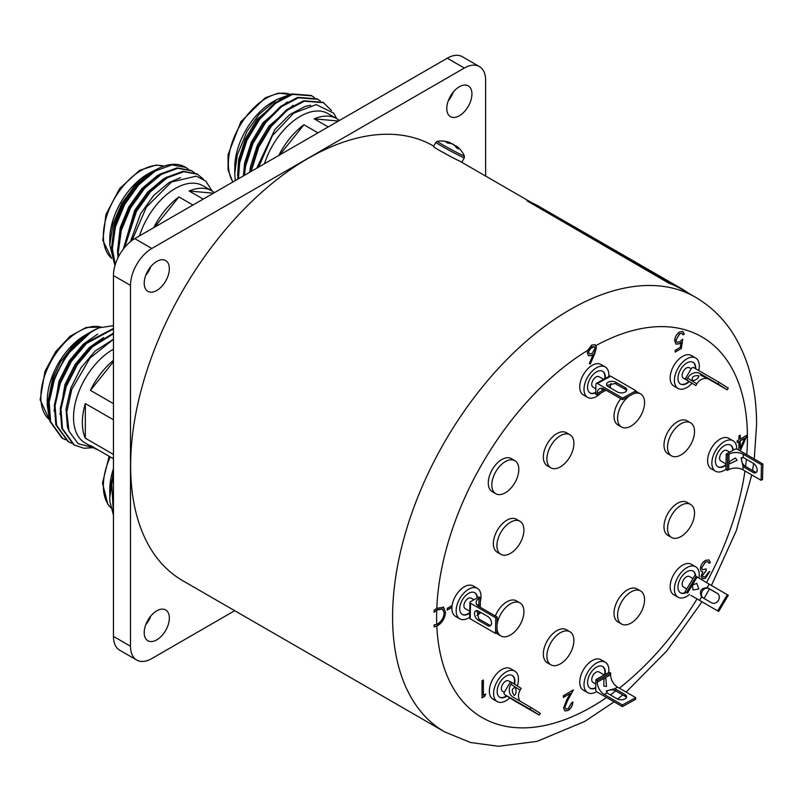 <?xml version="1.0" encoding="UTF-8"?>
<svg xmlns="http://www.w3.org/2000/svg" width="803" height="803" viewBox="0 0 803 803"><rect width="100%" height="100%" fill="white"/><g stroke="black" fill="none" stroke-linecap="round" stroke-linejoin="round"><path stroke-width="1.2" d="M136.741 660.046L119.687 650.209A30.133 17.395 -60 0 1 113.454 636.418L130.498 646.254A30.133 17.395 120 0 0 136.741 660.046A30.133 17.395 120 0 0 151.807 658.56L234.717 610.692M485.634 176.078L485.634 80.34A30.133 17.395 120 0 0 479.391 66.549A30.133 17.395 120 0 0 464.325 68.044L151.807 248.478A30.133 17.395 120 0 0 130.498 285.386L113.454 275.539L113.454 636.418M113.454 275.539A30.133 17.395 -60 0 1 134.753 238.632L151.807 248.478M464.325 68.044L447.281 58.197L134.753 238.632M447.281 58.197A30.133 17.395 -60 0 1 462.347 56.712L479.391 66.549M145.724 624.794A17.776 10.268 120 0 0 150.783 616.042M145.724 275.409A17.776 10.268 120 0 0 150.783 266.656M448.305 100.716A17.776 10.268 120 0 0 453.354 91.964M459.356 86.744A17.776 10.268 120 0 0 447.743 102.413A17.776 10.268 120 0 0 450.463 116.656A17.776 10.268 120 0 0 459.356 115.773A17.776 10.268 120 0 0 470.97 100.104A17.776 10.268 120 0 0 468.249 85.861A17.776 10.268 120 0 0 459.356 86.744M156.776 261.437A17.776 10.268 120 0 0 145.162 277.105A17.776 10.268 120 0 0 147.882 291.348A17.776 10.268 120 0 0 156.776 290.465A17.776 10.268 120 0 0 168.389 274.797A17.776 10.268 120 0 0 165.669 260.553A17.776 10.268 120 0 0 156.776 261.437M156.776 610.822A17.776 10.268 120 0 0 145.162 626.491A17.776 10.268 120 0 0 147.882 640.744A17.776 10.268 120 0 0 156.776 639.861A17.776 10.268 120 0 0 168.389 624.192A17.776 10.268 120 0 0 165.669 609.949A17.776 10.268 120 0 0 156.776 610.822M130.498 285.386L130.498 646.254M185.744 167.355A62.785 36.245 120 0 0 185.533 167.235A62.785 36.245 120 0 0 172.755 164.314C166.873 164.725 160.811 166.813 154.557 170.577L137.935 184.499L123.903 204.143L114.648 226.536L111.647 248.318L115.02 265.371M212.122 191.054L205.779 181.076L196.323 176.138L171.491 182L146.377 207.174L132.043 240.398M203.52 179.25L197.046 173.87L183.014 171.29L166.392 177.413L149.78 191.335L135.747 210.978L123.702 248.579M194.346 172.575L191.124 170.457L177.092 167.877L160.48 173.99L143.857 187.912L129.825 207.555L120.57 229.959L117.559 251.74L117.991 257.733M155.27 170.156L151.225 172.354L135.837 185.282L122.839 203.53L114.287 224.328L111.637 247.224M161.192 173.568L157.147 175.767L141.75 188.705L128.761 206.943L120.199 227.741L117.549 250.636M167.114 176.981L163.069 179.189L147.672 192.118L134.683 210.356L123.361 249.03M180.575 177.614L168.981 182.602L153.594 195.541L140.595 213.779L130.417 241.663M114.929 265.673L109.76 244.825L113.032 223.846L121.865 203.289L135.426 184.81L151.125 172.083L156.956 169.212M188.424 169.162L185.945 167.466L171.912 164.886L155.3 170.999L138.678 184.931L124.646 204.564L115.391 226.968L112.38 248.749L115.251 264.589M191.867 170.888L177.834 168.299L161.212 174.422L144.6 188.344L130.568 207.987L121.313 230.381L118.302 252.162L118.553 256.619M197.789 174.301L183.757 171.722L167.134 177.834L150.512 191.756L136.48 211.4L124.585 247.485M147.822 270.922L147.822 272.538M146.487 273.542A55.447 32.01 120 0 0 146.698 274.174M153.724 227.691A55.447 32.01 120 0 1 178.928 196.936L154.638 227.159M178.928 196.936L192.951 205.036M213.468 193.192L189.167 191.024L203.199 199.124M214.381 192.66A55.447 32.01 120 0 0 211.771 190.843A55.447 32.01 120 0 0 189.167 191.024M139.471 235.911A55.447 32.01 -60 0 1 175.245 188.504A55.447 32.01 -60 0 1 202.968 185.764L211.771 190.843M109.76 244.825L109.76 239.605A53.44 30.855 -60 0 1 147.541 174.151L151.125 172.083M252.232 166.121L251.369 171.31M336.708 118.633L333.707 113.153L316.201 104.621L293.667 113.183L272.428 135.657L258.566 167.154M331.519 110.573L323.037 102.272L303.634 100.776L286.721 109.66L270.691 125.77L258.034 146.698L250.295 171.932M320.337 100.967L317.115 98.849L297.712 97.364L280.799 106.247L264.769 122.357L252.112 143.275L244.825 165.85L243.63 175.777M314.415 97.554L311.203 95.437L291.79 93.941L274.877 102.824L258.847 118.934L246.2 139.863L238.903 162.437L237.738 179.179M281.301 98.528L257.121 119.296L245.407 138.718L238.672 159.687L237.628 175.556M287.223 101.941L263.043 122.708L251.329 142.141L244.594 163.099L243.419 175.897M293.135 105.364L268.955 126.131L257.251 145.554L250.506 166.512L249.673 172.284M310.641 105.283L305.391 106.327L289.722 114.588L274.877 129.544L256.769 168.188M235.249 180.615L234.767 173.368L237.276 155.009L247.083 131.18L259.038 114.417L276.754 99.552L290.224 94.433M311.935 95.858L292.533 94.373L275.62 103.256L259.59 119.366L246.933 140.284L239.645 162.858L238.431 178.778M317.858 99.281L298.455 97.785L281.542 106.669L265.512 122.779L252.855 143.707L245.567 166.281L244.413 175.325M323.78 102.694L304.377 101.208L287.454 110.091L271.424 126.201L258.777 147.12L251.178 171.42M278.731 155.511A55.447 32.01 120 0 1 303.935 124.766L279.645 154.979M303.935 124.766L317.968 132.856M338.475 121.022L314.184 118.854L328.206 126.944M339.388 120.49A55.447 32.01 120 0 0 336.788 118.673A55.447 32.01 120 0 0 314.184 118.854M264.478 163.742A55.447 32.01 -60 0 1 327.975 113.584L336.788 118.673M234.767 173.006L234.767 167.425A53.44 30.855 -60 0 1 272.548 101.981L276.423 99.743M113.454 474.643A62.785 36.245 120 0 0 109.76 497.248A62.785 36.245 120 0 0 109.941 501.805L113.454 515.135M113.454 473.619L109.76 497.328M109.78 495.14L113.454 471.742M113.454 475.757L111.677 483.346L113.454 513.88M109.76 493.554L109.76 489.619A53.44 30.855 -60 0 1 113.454 468.671M113.454 325.637L99.181 327.825A62.785 36.245 120 0 0 91.642 331.438L66.047 355.599L53.61 379.498L48.411 401.861L49.916 421.384L61.901 438.016L65.324 439.763M69.219 431.783L67.432 426.965L66.017 408.847L70.805 388.08L81.033 367.794L95.075 351.052L113.454 339.257L90.026 358.048L71.778 389.385L66.769 411.969L69.018 431.251L78.222 443.768L92.837 447.412M113.454 333.115L91.662 346.464L76.496 364.492L65.444 386.333L60.245 408.697L61.751 428.22L73.735 444.852L83.913 448.255L93.319 447.693M113.454 328.417L85.74 343.042L70.574 361.069L59.522 382.921L54.333 405.284L55.829 424.797L67.813 441.429L71.246 443.176M49.445 419.608L47.247 405.194L52.797 377.751L60.516 362.002L73.454 345.2L89.364 332.763M60.516 362.002L53.048 377.822L48.15 407.693M97.755 334.068L83.241 344.216L69.199 360.959L58.97 381.244L54.062 411.106M103.667 337.491L89.163 347.629L75.121 364.371L64.892 384.657L59.984 414.529M99.181 327.825C79.728 336.738 64.782 354.103 54.343 379.929L49.154 402.293L50.649 421.806L62.634 438.438M113.454 328.939L86.483 343.473L71.316 361.501L60.265 383.342L55.066 405.706L56.571 425.229L68.556 441.861M113.454 333.777L92.395 346.886L77.239 364.913L66.187 386.765L60.988 409.128L62.493 428.641L74.478 445.274M113.454 458.764L90.438 445.484A55.447 32.01 120 0 0 93.821 447.984A55.447 32.01 120 0 0 97.675 449.66M85.319 438.197A55.447 32.01 120 0 1 85.319 403.558L85.319 438.197L113.454 454.438M85.319 403.558L113.454 419.788M113.454 361.731L90.438 390.358L113.454 403.638M113.454 360.336A55.447 32.01 120 0 0 90.438 390.358M47.247 405.194L47.247 400.697A53.44 30.855 -60 0 1 52.315 375.965A53.44 30.855 -60 0 1 85.038 335.252L88.44 333.285M91.642 331.438A62.785 36.245 120 0 0 66.047 355.599M93.821 447.984L85.018 442.895A55.447 32.01 -60 0 1 78.784 391.844A55.447 32.01 -60 0 1 113.454 349.205M681.476 288.678L539.415 206.672A251.319 145.102 120 0 0 526.888 200.75L668.939 282.766A251.319 145.102 120 0 1 681.476 288.678A251.319 145.102 120 0 1 688.372 293.135M439.703 150.562L450.854 156.695M433.801 146.156L433.53 145.995A250.917 144.871 120 0 0 240.167 213.217A250.917 144.871 120 0 0 130.638 465.74A250.917 144.871 120 0 0 182.602 580.609L444.561 731.844L470.377 742.474L498.482 746.288L536.986 741.4L584.765 721.425L614.094 701.832M444.561 731.844A250.917 144.871 120 0 1 392.587 616.975A250.917 144.871 120 0 1 502.116 364.452A250.917 144.871 120 0 1 695.478 297.23L681.275 289.03A250.917 144.871 120 0 0 668.758 283.128L668.939 282.766M526.888 200.75L668.758 283.128M746.76 454.679A219.781 126.894 120 0 0 747.442 437.525A219.781 126.894 120 0 0 595.926 345.601L595.063 344.698L591.781 344.989L587.756 350.339A219.781 126.894 120 0 0 436.802 608.262L434.132 610.31A223.314 128.932 120 0 0 434.072 612.348L436.742 610.069A219.781 126.894 120 0 0 436.621 616.975A219.781 126.894 120 0 0 436.762 624.413L437.615 623.971C441.58 621.361 443.768 617.688 444.159 612.95L442.423 608.965L436.742 610.069M451.918 607.389L447.201 610.119L447.201 608.363L452.109 605.522M485.634 694.033L484.771 696.291L482.031 697.867L482.031 680.783L483.366 680.021L483.366 695.348L485.634 694.033M705.395 576.614L708.487 572.198L709.812 571.425L705.405 578.351L702.193 578.742L701.089 576.403L702.816 571.897L701.21 571.365L700.326 568.835C700.688 565.151 702.394 562.331 705.446 560.364L708.939 559.902L710.384 562.552L709.059 563.325L707.895 561.628L705.425 562.13L701.661 567.922L702.535 569.728L706.208 568.905L706.208 570.662L702.414 575.651L703.037 576.945L705.395 576.614M707.995 561.678L705.425 562.13M681.275 348.562L675.203 352.065L675.203 350.309L680.231 347.408L681.034 342.449L679.288 343.784L675.996 344.176L674.63 340.884C674.861 337.019 676.588 334.018 679.79 331.89L682.931 331.529L684.307 334.098L682.982 334.861L682.149 333.406L679.719 333.687L675.965 340.181L676.839 342.299L679.529 341.897L682.791 339.137L681.275 348.562L675.203 351.895M738.911 450.152L738.911 441.58L737.204 442.573L737.204 440.817L738.911 439.833L738.911 435.888L740.246 435.126L740.246 439.06L747.262 435.015L740.225 450.905M568.122 708.728L571.555 702.806L572.88 702.033C572.639 705.646 571.023 708.477 568.052 710.514L564.921 710.936L563.586 708.015L566.577 700.156L570.281 693.461L563.395 697.436L563.395 695.679L573.452 689.877L567.711 700.266L564.91 707.112L565.774 708.979L568.122 708.728M595.926 345.601L596.398 347.679L594.742 353.601L590.325 363.95L589.302 363.608L593.216 354.454L591.681 355.498L588.549 355.819L587.294 352.969L587.756 350.339M436.802 608.262L443.617 607.289L445.494 612.298C445.023 618.109 442.373 622.596 437.535 625.778L436.832 626.149A219.781 126.894 120 0 0 606.596 697.506M443.236 607.028L445.354 612.217C444.882 618.029 442.232 622.516 437.384 625.698L437.535 625.778M436.762 624.413L434.092 624.915A223.314 128.932 120 0 0 434.162 626.872L436.832 626.149M437.384 625.698L434.162 626.872M442.343 608.925L437.525 609.567M437.374 609.487L434.072 612.348M595.013 344.668L596.398 347.679M591.701 346.776L588.479 352.025L589.432 353.872L591.962 353.581L595.073 348.392L594.19 346.565A219.781 126.894 120 0 0 589.492 349.285L591.831 346.846L594.19 346.565L591.831 346.846M589.492 349.285L588.619 352.115M596.258 347.599L590.325 363.95M590.185 363.869L589.322 363.578M591.681 355.498L593.216 354.454M591.54 355.418L588.479 355.779M588.479 352.025L589.362 353.832M679.288 343.784L681.034 342.449M679.147 343.704L675.925 344.136M682.861 331.488L684.307 334.098M684.166 334.018L682.951 334.721M682.078 333.365L679.719 333.687M679.579 333.596L675.965 340.181M675.815 340.101L676.778 342.259M682.6 339.328L681.135 348.472M747.021 435.146L740.085 450.824M737.204 442.403L738.911 441.58M740.095 435.206L740.246 439.06M744.652 438.267L740.095 440.737L740.246 448.235L744.652 438.267L740.246 440.817L740.246 448.235M709.671 571.345L705.405 578.351M705.265 578.27L702.123 578.702M701.069 571.284L702.816 571.897M708.868 559.862L710.384 562.552M710.243 562.471L709.009 563.184M705.285 562.05L701.661 567.922M701.511 567.841L702.464 569.678M706.068 568.986L706.208 570.662M706.068 570.582L702.414 575.651M702.274 575.57L702.966 576.895M572.74 701.952C572.499 705.566 570.883 708.387 567.912 710.434L568.052 710.514M567.912 710.434L564.85 710.886M563.395 697.275L570.281 693.461M573.171 690.038L567.711 700.266M567.57 700.176L564.91 707.112M564.77 707.031L565.703 708.939M485.413 694.163L484.771 696.291M484.631 696.211L482.031 697.707M483.215 680.101L483.366 695.348M451.928 607.219L447.201 609.949M437.344 141.318L435.858 142.362A16.17 0.632 -151.6 0 0 444.049 147.451A16.17 0.632 -151.6 0 0 459.426 155.641A16.17 0.632 -151.6 0 0 464.305 157.749L464.365 155.933A15.377 0.602 28.4 0 1 459.728 153.965A15.377 0.602 28.4 0 1 444.792 145.995A15.377 0.602 28.4 0 1 437.344 141.318A25.355 25.355 0 0 1 450.292 142.673L450.222 143.396M446.719 141.99C451.135 142.673 450.935 142.713 446.117 142.101L447.823 143.125C451.758 143.205 454.649 144.771 456.516 147.842L458.473 148.816C455.622 145.253 455.823 145.223 459.075 148.706M455.452 146.437L456.365 146.005A25.355 25.355 0 0 1 464.365 155.933M452.079 143.867L450.292 143.165M455.823 146.016L452.169 143.657M464.305 157.749L461.996 162.015A16.17 0.632 -151.6 0 1 457.118 159.907A16.17 0.632 -151.6 0 1 441.74 151.717A16.17 0.632 -151.6 0 1 433.55 146.628L435.858 142.362M606.496 686.414L603.846 686.103L603.966 678.575L605.863 678.455L606.496 686.414M607.911 693.481A5.521 3.112 -178.8 0 1 607.098 692.899L606.295 690.921L614.696 688.713A5.521 3.112 -178.8 0 1 615.72 689.185L624.955 694.515A5.521 3.112 -178.8 0 1 626.571 696.773A5.521 3.112 -178.8 0 1 623.128 699.574A5.521 3.112 -178.8 0 1 617.136 698.811L607.911 693.481M606.496 692.015A5.521 3.112 -178.8 0 1 615.68 690.841L624.915 696.171A5.521 3.112 -178.8 0 1 626.35 697.596M595.716 689.546A2.007 1.184 -118.8 0 0 597.111 692.025L622.375 706.61L622.405 704.954L604.237 694.465A10.048 5.932 61.2 0 1 597.312 682.068L597.342 680.412L595.916 679.589L595.716 689.546M597.312 682.068L610.621 674.751A10.048 5.932 -118.8 0 0 617.557 687.147L614.696 688.713M610.621 674.751L610.651 673.085L609.236 672.262L595.916 679.589M622.375 706.61L635.685 699.293L635.715 697.626L617.557 687.147M597.342 680.412L610.651 673.085M622.405 704.954L635.715 697.626M595.826 684.026L592.995 682.389A6.022 3.483 -60 0 1 592.092 677.501A6.022 3.483 -60 0 1 596.117 672.201A6.022 3.483 -60 0 1 599.028 671.95L604.288 674.992M595.756 687.569A12.557 7.247 -60 0 1 589.954 688.161M602.501 666.43A12.557 7.247 -60 0 1 604.599 674.811M596.639 691.654A17.576 10.148 -60 0 1 596.147 691.935A17.576 10.148 -60 0 1 587.645 692.648L583.39 690.189A17.576 10.148 -60 0 1 580.75 675.905A17.576 10.148 -60 0 1 592.473 660.437A17.576 10.148 -60 0 1 600.965 659.735L605.231 662.194A17.576 10.148 -60 0 1 608.724 672.553M587.645 692.648A17.576 10.148 -60 0 1 585.016 678.374A17.576 10.148 -60 0 1 596.729 662.907A17.576 10.148 -60 0 1 605.231 662.194M595.746 688.041A12.557 7.247 -60 0 1 590.165 688.291A12.557 7.247 -60 0 1 588.278 678.093A12.557 7.247 -60 0 1 596.649 667.052A12.557 7.247 -60 0 1 602.722 666.55A12.557 7.247 -60 0 1 605.121 674.53M550.848 664.814L547.295 662.766A19.081 11.021 -60 0 1 544.374 647.469A19.081 11.021 -60 0 1 556.84 630.656A19.081 11.021 -60 0 1 566.386 629.713L569.939 631.76A19.081 11.021 -60 0 1 572.86 647.047A19.081 11.021 -60 0 1 560.394 663.87A19.081 11.021 -60 0 1 550.848 664.814A19.081 11.021 -60 0 1 547.927 649.527A19.081 11.021 -60 0 1 560.394 632.704A19.081 11.021 -60 0 1 569.939 631.76M514.201 695.498C511.31 691.042 511.732 688.342 515.446 687.398C516.59 691.413 516.168 694.113 514.201 695.498L514.201 695.498M514.191 697.787L517.865 699.905M514.703 700.507L531.375 710.374L514.703 700.507M504.786 694.675L530.05 709.26L531.074 707.533L512.916 697.044A10.048 8.201 122.3 0 1 512.685 696.904A10.048 8.201 122.3 0 1 510.949 684.317L511.983 682.59L510.557 681.777L504.394 692.126A2.007 1.636 -57.7 0 0 504.786 694.675L513.98 700.497A2.007 1.636 122.3 0 1 513.89 700.437M510.949 684.317L520.143 690.138A10.048 8.201 -57.7 0 0 520.244 701.28M513.98 700.497L539.245 715.082L540.268 713.355L531.074 707.533M520.143 690.138L521.177 688.412L511.983 682.59M530.05 709.26L539.245 715.082M502.668 691.393A6.022 3.483 -60 0 1 502.598 691.353A6.022 3.483 -60 0 1 502.527 691.303A6.022 3.483 -60 0 1 502.628 684.327A6.022 3.483 -60 0 1 508.62 680.914A6.022 3.483 -60 0 1 508.69 680.954M512.093 675.383A12.557 7.247 -60 0 1 514.151 683.975M506.542 695.789A12.557 7.247 -60 0 1 499.546 697.124M493.193 699.252A17.576 10.148 -60 0 1 492.982 699.142A17.576 10.148 -60 0 1 492.781 699.011A17.576 10.148 -60 0 1 493.092 678.665A17.576 10.148 -60 0 1 510.567 668.688A17.576 10.148 -60 0 1 510.768 668.819M509.815 697.857A17.576 10.148 -60 0 1 497.248 701.601A17.576 10.148 -60 0 1 497.037 701.471A17.576 10.148 -60 0 1 497.348 681.125A17.576 10.148 -60 0 1 514.823 671.147A17.576 10.148 -60 0 1 515.024 671.278A17.576 10.148 -60 0 1 517.293 685.963M506.954 696.04A12.557 7.247 -60 0 1 499.757 697.245A12.557 7.247 -60 0 1 499.607 697.165A12.557 7.247 -60 0 1 499.827 682.62A12.557 7.247 -60 0 1 512.314 675.504A12.557 7.247 -60 0 1 512.455 675.594A12.557 7.247 -60 0 1 514.572 684.236M476.942 604.82L478.026 604.649L478.749 606.395M476.831 610.571L478.799 618.792A5.521 3.262 -118.8 0 0 479.712 619.444L488.947 624.774A5.521 3.262 -118.8 0 0 490.904 625.296M478.478 611.103A5.521 3.262 -118.8 0 0 475.717 610.822A5.521 3.262 -118.8 0 0 474.734 615.299A5.521 3.262 -118.8 0 0 478.287 620.227L487.521 625.557A5.521 3.262 -118.8 0 0 490.282 625.838A5.521 3.262 -118.8 0 0 491.265 621.361A5.521 3.262 -118.8 0 0 487.712 616.433L478.478 611.103M470.528 603.254L470.207 618.812A2.007 1.134 -178.8 0 1 469.625 617.989L469.936 602.441A2.007 1.134 1.2 0 0 470.528 603.254L495.792 617.848L497.208 617.065L479.05 606.576A10.048 5.661 -178.8 0 1 476.109 602.471A10.048 5.661 -178.8 0 1 479.04 598.566L480.465 597.793L479.04 596.97L470.518 601.658A2.007 1.134 1.2 0 0 469.936 602.441M477.123 610.601L476.631 611.324M478.789 611.284L478.729 614.124A10.048 5.661 1.2 0 0 476.932 615.479M470.207 618.812L495.471 633.396L496.896 632.623L497.208 617.065M478.729 614.124L480.154 613.341L480.174 612.087M495.792 617.848L495.471 633.396M480.465 597.793L480.274 607.289M469.755 611.234L465.148 608.574A6.022 3.483 -60 0 1 463.903 605.703A6.022 3.483 -60 0 1 466.573 599.7A6.022 3.483 -60 0 1 471.18 598.135L473.981 599.761M474.653 592.614A12.557 7.247 -60 0 1 477.042 598.074M469.735 612.548A12.557 7.247 -60 0 1 462.096 614.345M469.635 617.306A17.576 10.148 -60 0 1 459.798 618.832L455.542 616.373A17.576 10.148 -60 0 1 451.898 607.981A17.576 10.148 -60 0 1 459.707 590.486A17.576 10.148 -60 0 1 473.118 585.919L477.373 588.378A17.576 10.148 -60 0 1 481.017 596.77A17.576 10.148 -60 0 1 480.395 601.286M459.798 618.832A17.576 10.148 -60 0 1 456.164 610.441A17.576 10.148 -60 0 1 463.963 592.945A17.576 10.148 -60 0 1 477.373 588.378M469.715 613.121A12.557 7.247 -60 0 1 462.307 614.476A12.557 7.247 -60 0 1 459.717 608.483A12.557 7.247 -60 0 1 465.288 595.997A12.557 7.247 -60 0 1 474.864 592.734A12.557 7.247 -60 0 1 477.454 597.844M607.269 385.159L607.018 385.671M604.408 389.234L602.039 389.806L601.778 388.321M626.591 390.73A5.521 3.112 1.2 0 0 625.156 389.304L615.921 383.964A5.521 3.112 1.2 0 0 614.897 383.503L606.887 385.49M615.951 382.308A5.521 3.112 1.2 0 0 609.959 381.545A5.521 3.112 1.2 0 0 606.526 384.346A5.521 3.112 1.2 0 0 608.142 386.604L617.377 391.934A5.521 3.112 1.2 0 0 623.369 392.697A5.521 3.112 1.2 0 0 626.802 389.897A5.521 3.112 1.2 0 0 625.186 387.638L615.951 382.308L615.921 383.964M597.372 383.493A2.007 1.184 -118.8 0 0 596.368 383.392A2.007 1.184 -118.8 0 0 595.916 384.336L595.716 394.283L597.141 395.106L597.171 393.45A10.048 5.932 61.2 0 1 599.429 388.752A10.048 5.932 61.2 0 1 604.438 389.254L622.606 399.743L622.636 398.077L597.372 383.493L610.692 376.165L635.956 390.76L635.916 392.416L622.606 399.743M596.368 383.392L609.688 376.065A2.007 1.184 61.2 0 1 610.692 376.165M610.993 383.493A10.048 5.932 -118.8 0 0 610.491 386.123L610.31 387.859M635.956 390.76L622.636 398.077M606.074 390.198L597.141 395.106M595.826 388.772L592.995 387.136A6.022 3.483 -60 0 1 592.092 382.238A6.022 3.483 -60 0 1 596.117 376.938A6.022 3.483 -60 0 1 599.028 376.697L603.665 379.377M602.501 371.167A12.557 7.247 -60 0 1 604.739 378.795M595.756 392.306A12.557 7.247 -60 0 1 589.954 392.908M600.785 393.109A17.576 10.148 -60 0 1 596.147 396.682A17.576 10.148 -60 0 1 587.645 397.385L583.39 394.925A17.576 10.148 -60 0 1 580.75 380.652A17.576 10.148 -60 0 1 592.473 365.184A17.576 10.148 -60 0 1 600.965 364.482L605.231 366.941A17.576 10.148 -60 0 1 608.794 376.557M587.645 397.385A17.576 10.148 -60 0 1 585.016 383.111A17.576 10.148 -60 0 1 596.729 367.644A17.576 10.148 -60 0 1 605.231 366.941M595.746 392.777A12.557 7.247 -60 0 1 590.165 393.038A12.557 7.247 -60 0 1 588.278 382.84A12.557 7.247 -60 0 1 596.649 371.789A12.557 7.247 -60 0 1 602.722 371.287A12.557 7.247 -60 0 1 605.231 378.514M698.911 375.764C698.53 378.333 696.342 380.01 692.347 380.793C691.483 376.938 693.672 375.262 698.911 375.764L698.871 375.744M708.095 378.675L707.112 378.093C700.939 375.613 699.192 374.509 701.862 374.78L708.226 378.444M700.387 374.589L701.862 374.78L699.895 373.525A10.048 8.201 122.3 0 0 687.649 378.052L686.625 379.779L685.2 378.956L691.363 368.607A2.007 1.636 -57.7 0 1 693.812 367.704L719.076 382.288L718.053 384.015L699.895 373.525M719.076 382.288L728.271 388.11L727.247 389.836L709.079 379.347A10.048 8.201 -57.7 0 0 696.843 383.874L695.81 385.601L685.2 378.956M695.81 385.601L686.625 379.779M727.247 389.836L718.053 384.015M683.473 378.223A6.022 3.483 -60 0 1 683.403 378.183A6.022 3.483 -60 0 1 683.333 378.143A6.022 3.483 -60 0 1 683.443 371.157A6.022 3.483 -60 0 1 689.426 367.744A6.022 3.483 -60 0 1 689.496 367.784M692.909 362.213A12.557 7.247 -60 0 1 695.278 368.547M688.914 381.365A12.557 7.247 -60 0 1 680.352 383.954M673.998 386.082A17.576 10.148 -60 0 1 673.787 385.972A17.576 10.148 -60 0 1 673.587 385.841A17.576 10.148 -60 0 1 673.898 365.495A17.576 10.148 -60 0 1 691.373 355.518A17.576 10.148 -60 0 1 691.574 355.649M692.015 383.272A17.576 10.148 -60 0 1 678.053 388.431A17.576 10.148 -60 0 1 677.852 388.311A17.576 10.148 -60 0 1 678.154 367.955A17.576 10.148 -60 0 1 695.629 357.987A17.576 10.148 -60 0 1 695.84 358.108A17.576 10.148 -60 0 1 698.73 370.534M689.335 381.606A12.557 7.247 -60 0 1 680.563 384.085A12.557 7.247 -60 0 1 680.422 383.995A12.557 7.247 -60 0 1 680.643 369.45A12.557 7.247 -60 0 1 693.119 362.334A12.557 7.247 -60 0 1 693.27 362.424A12.557 7.247 -60 0 1 695.699 368.788M737.104 460.33L729.907 463.632L729.054 461.765L735.438 458.001L737.104 460.33M743.929 467.125A5.521 3.262 61.2 0 1 743.026 466.473L741.129 457.861L743.197 457.6A5.521 3.262 61.2 0 1 744.12 458.001L753.344 463.331A5.521 3.262 61.2 0 1 756.908 468.269A5.521 3.262 61.2 0 1 755.924 472.736A5.521 3.262 61.2 0 1 753.164 472.465L743.929 467.125L745.355 466.352A5.521 3.262 61.2 0 1 742.002 462.086A5.521 3.262 61.2 0 1 742.123 457.519M756.546 472.194A5.521 3.262 61.2 0 1 754.589 471.682L745.355 466.352M743.026 466.473L742.956 469.815L761.114 480.304L762.539 479.521L762.85 463.963L737.586 449.379A2.007 1.134 1.2 0 0 734.745 449.339L726.223 454.026L727.648 454.849L729.064 454.066A10.048 5.661 -178.8 0 1 743.267 454.267L743.197 457.6M742.956 469.815A10.048 5.661 1.2 0 0 728.753 469.625L727.327 470.407L725.912 469.584L726.223 454.026M762.85 463.963L761.435 464.746L743.267 454.267M727.327 470.407L727.648 454.849M761.114 480.304L761.435 464.746M726.022 463.933L720.853 460.952A6.022 3.483 -60 0 1 719.598 458.071A6.022 3.483 -60 0 1 722.278 452.079A6.022 3.483 -60 0 1 726.876 450.513L729.676 452.129M726.012 464.435A12.557 7.247 -60 0 1 717.802 466.724M730.349 444.982A12.557 7.247 -60 0 1 732.737 450.443M725.912 469.263A17.576 10.148 -60 0 1 715.503 471.2L711.237 468.741A17.576 10.148 -60 0 1 707.604 460.35A17.576 10.148 -60 0 1 715.403 442.865A17.576 10.148 -60 0 1 728.813 438.297L733.079 440.757A17.576 10.148 -60 0 1 736.712 449.078M715.503 471.2A17.576 10.148 -60 0 1 711.86 462.809A17.576 10.148 -60 0 1 719.669 445.324A17.576 10.148 -60 0 1 733.079 440.757M726.002 465.047A12.557 7.247 -60 0 1 718.012 466.854A12.557 7.247 -60 0 1 715.413 460.862A12.557 7.247 -60 0 1 720.984 448.365A12.557 7.247 -60 0 1 730.569 445.103A12.557 7.247 -60 0 1 733.149 450.222M698.821 589.011L693.009 589.954L692.437 585.116L696.773 583.309L698.821 589.011M702.434 597.532A5.521 4.507 122.3 0 1 702.304 597.452A5.521 4.507 122.3 0 1 701.601 596.87C699.032 591.229 700.858 588.147 707.092 587.645A5.521 4.507 122.3 0 1 708.085 588.037L717.32 593.367A5.521 4.507 122.3 0 1 717.45 593.447A5.521 4.507 122.3 0 1 718.354 600.443A5.521 4.507 122.3 0 1 711.669 602.862L702.434 597.532M702.926 597.813A5.521 4.507 122.3 0 1 702.525 590.837A5.521 4.507 122.3 0 1 709.069 588.659L717.802 593.708M691.002 595.424L718.665 611.454L691.002 595.424M687.519 593.136L697.155 576.966L709.159 584.162L707.092 587.645M697.155 576.966L694.756 575.52L685.12 591.701M718.665 611.454L728.311 595.274L709.159 584.162M686.545 592.524L696.181 576.343M717.691 610.832L727.327 594.652M686.786 588.91L683.403 586.963A6.022 3.483 -60 0 1 683.473 579.876A6.022 3.483 -60 0 1 689.426 576.524L692.949 578.551M685.973 592.233A12.557 7.247 -60 0 1 680.352 592.734M692.909 570.993A12.557 7.247 -60 0 1 695.268 575.811M689.506 594.471A17.576 10.148 -60 0 1 678.053 597.211L673.787 594.752A17.576 10.148 -60 0 1 673.998 574.095A17.576 10.148 -60 0 1 691.373 564.298L695.629 566.767A17.576 10.148 -60 0 1 698.981 578.1M678.053 597.211A17.576 10.148 -60 0 1 678.264 576.554A17.576 10.148 -60 0 1 695.629 566.767M686.374 592.494A12.557 7.247 -60 0 1 680.563 592.865A12.557 7.247 -60 0 1 680.713 578.11A12.557 7.247 -60 0 1 693.119 571.114A12.557 7.247 -60 0 1 695.689 576.062M497.047 625.075A19.081 11.021 -60 0 1 506.101 607.168A19.081 11.021 -60 0 1 519.963 602.902A19.081 11.021 -60 0 1 519.963 624.945A19.081 11.021 -60 0 1 500.881 635.966L497.328 633.908A19.081 11.021 -60 0 1 496.144 633.035M495.331 615.981A19.081 11.021 -60 0 1 516.409 600.855L519.963 602.902L516.409 600.855M497.328 633.908L500.881 635.966A19.081 11.021 -60 0 1 496.977 628.548M500.881 554.361L497.328 552.313A19.081 11.021 -60 0 1 493.373 543.571A19.081 11.021 -60 0 1 501.704 524.369A19.081 11.021 -60 0 1 516.409 519.25L519.963 521.298A19.081 11.021 -60 0 1 523.917 530.04A19.081 11.021 -60 0 1 515.586 549.242A19.081 11.021 -60 0 1 500.881 554.361A19.081 11.021 -60 0 1 496.927 545.618A19.081 11.021 -60 0 1 505.258 526.417A19.081 11.021 -60 0 1 519.963 521.298M550.848 467.808L547.295 465.75A19.081 11.021 -60 0 1 547.295 443.718A19.081 11.021 -60 0 1 566.386 432.697L569.939 434.744A19.081 11.021 -60 0 1 569.939 456.787A19.081 11.021 -60 0 1 550.848 467.808A19.081 11.021 -60 0 1 550.848 445.765A19.081 11.021 -60 0 1 569.939 434.744M635.936 391.392A19.081 11.021 -60 0 1 637.06 391.894L640.603 393.942A19.081 11.021 -60 0 1 643.534 409.239A19.081 11.021 -60 0 1 631.068 426.062A19.081 11.021 -60 0 1 621.522 427.005A19.081 11.021 -60 0 1 618.27 412.883A19.081 11.021 -60 0 1 629.231 396.09M621.522 427.005L617.969 424.958A19.081 11.021 -60 0 1 620.849 398.72M633.517 393.731A19.081 11.021 -60 0 1 640.603 393.942M667.945 453.805L667.945 453.805A19.081 11.021 -60 0 1 667.945 431.763A19.081 11.021 -60 0 1 687.027 420.752L690.58 422.8A19.081 11.021 -60 0 1 690.58 444.832A19.081 11.021 -60 0 1 671.499 455.853L667.945 453.805L671.499 455.853A19.081 11.021 -60 0 1 671.489 433.821A19.081 11.021 -60 0 1 690.58 422.8L687.027 420.752M671.499 537.458L667.945 535.41A19.081 11.021 -60 0 1 663.991 526.668A19.081 11.021 -60 0 1 672.322 507.466A19.081 11.021 -60 0 1 687.027 502.357L690.58 504.404A19.081 11.021 -60 0 1 694.535 513.137A19.081 11.021 -60 0 1 686.204 532.349A19.081 11.021 -60 0 1 671.499 537.458A19.081 11.021 -60 0 1 667.544 528.725A19.081 11.021 -60 0 1 675.875 509.514A19.081 11.021 -60 0 1 690.58 504.404M621.522 624.011L617.969 621.964A19.081 11.021 -60 0 1 617.969 599.921A19.081 11.021 -60 0 1 637.06 588.91L640.603 590.958A19.081 11.021 -60 0 1 640.603 612.99A19.081 11.021 -60 0 1 621.522 624.011A19.081 11.021 -60 0 1 621.522 601.979A19.081 11.021 -60 0 1 640.603 590.958M495.782 493.715L492.229 491.667A19.081 11.021 -60 0 1 489.308 476.37A19.081 11.021 -60 0 1 501.775 459.547A19.081 11.021 -60 0 1 511.32 458.603L514.864 460.661A19.081 11.021 -60 0 1 517.794 475.948A19.081 11.021 -60 0 1 505.328 492.771A19.081 11.021 -60 0 1 495.782 493.715A19.081 11.021 -60 0 1 492.861 478.417A19.081 11.021 -60 0 1 505.328 461.605A19.081 11.021 -60 0 1 514.864 460.661M163.942 166.131A53.44 30.855 120 0 0 141.147 170.467A53.44 30.855 120 0 0 107.09 214.853A53.44 30.855 120 0 0 111.637 258.385M290.284 94.413A53.44 30.855 120 0 0 242.155 122.086A53.44 30.855 120 0 0 232.96 181.94M110.222 456.897A53.44 30.855 120 0 0 108.425 504.826A53.44 30.855 120 0 0 110.914 507.747M101.138 327.142A53.44 30.855 120 0 0 45.922 372.271A53.44 30.855 120 0 0 49.495 419.778M610.34 694.886A219.781 126.894 120 0 0 615.771 690.891M619.324 688.161A219.781 126.894 120 0 0 697.024 598.948M706.469 582.597A219.781 126.894 120 0 0 744.953 470.97M745.555 466.473A219.781 126.894 120 0 0 746.358 459.296M615.72 689.185L615.68 690.841M624.955 694.515L624.915 696.171M607.098 692.899L604.237 694.465M479.712 619.444L478.287 620.227M488.947 624.774L487.521 625.557M479.04 598.566L478.889 606.486M625.156 389.304L625.186 387.638M610.491 386.123L608.855 387.016M604.619 389.355L597.171 393.45M696.843 383.874L687.649 378.052M707.112 378.093L709.079 379.347M753.164 472.465L754.589 471.682M728.753 469.625L729.064 454.066M708.085 588.037L709.069 588.659M701.601 596.87L699.523 600.343M111.657 258.446L102.824 240.368L105.916 214.592L119.567 188.635L139.642 170.316L155.993 165.077L164.023 166.111M290.315 94.403L278.35 93.148L265.181 97.836L240.9 121.685L228.042 154.728L228.092 169.975L232.79 182.04M110.934 507.837L107.803 504.264L102.503 483.065L109.128 456.275M49.495 419.818L40.15 399.874L44.958 371.347L55.568 351.764L70.122 336.216L86.192 327.443L101.238 327.112M460.099 161.333L532.108 202.918M695.478 297.23C711.799 306.796 724.958 319.955 734.956 336.708C749.5 361.741 756.697 391.111 756.567 424.807L754.258 459.005M617.637 699.072L622.757 694.926M626.129 692.096L666.811 650.902L701.973 601.818M704.01 598.436L709.511 588.92M711.418 585.467L736.351 530.602L751.749 474.894M752.531 470.488L753.636 463.512M504.736 694.645L513.93 700.467M504.284 692.327L502.598 691.353M497.248 701.601L492.982 699.142M514.823 671.147L510.567 668.688M510.447 681.968L508.62 680.914M691.253 368.798L689.426 367.744M695.629 357.987L691.373 355.518M678.053 388.431L673.787 385.972M689.827 381.887L683.403 378.183"/></g></svg>
